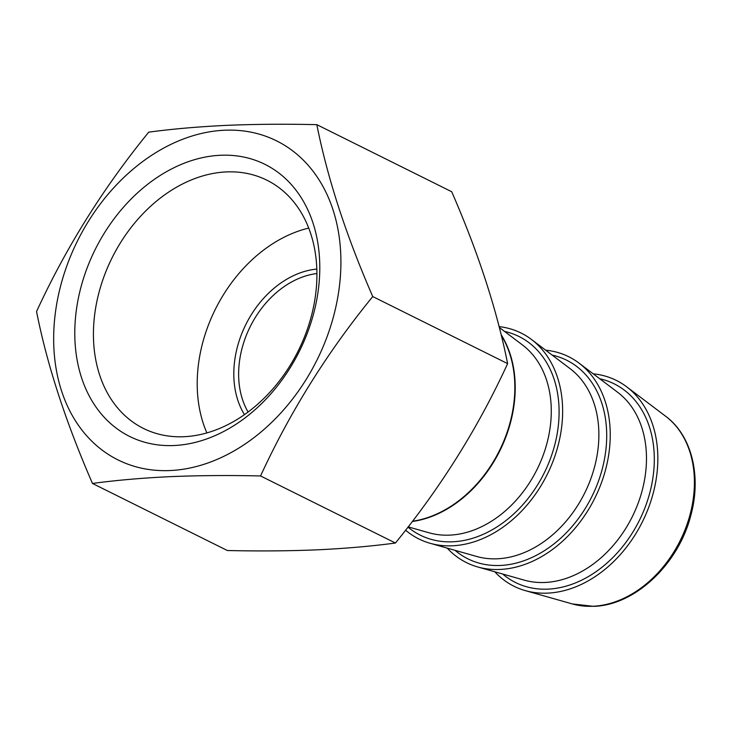<?xml version="1.0" encoding="UTF-8"?>
<svg xmlns="http://www.w3.org/2000/svg" width="731" height="731" viewBox="0 0 731 731"><rect width="100%" height="100%" fill="white"/><g stroke="black" fill="none" stroke-linecap="round" stroke-linejoin="round"><path stroke-width="1.1" d="M206.882 432.898A135.052 101.381 116.4 0 1 308.738 228.081M499.109 326.611A114.941 86.276 116.4 0 1 531.446 339.449A114.941 86.276 116.4 0 1 553.102 461.06A114.941 86.276 116.4 0 1 452.398 545.783A114.941 86.276 116.4 0 1 430.084 543.27A114.941 86.276 116.4 0 1 405.595 530.203M545.628 350.167A114.941 86.276 116.4 0 1 579.043 363.124A114.941 86.276 116.4 0 1 600.708 484.735A114.941 86.276 116.4 0 1 500.004 569.449A114.941 86.276 116.4 0 1 477.681 566.945A114.941 86.276 116.4 0 1 447.189 548.113M593.225 373.833A114.941 86.276 116.4 0 1 626.641 386.79A114.941 86.276 116.4 0 1 648.306 508.401A114.941 86.276 116.4 0 1 547.601 593.124A114.941 86.276 116.4 0 1 525.278 590.611A114.941 86.276 116.4 0 1 494.786 571.788M244.456 414.623A89.657 67.298 116.4 0 1 245.826 324.527A89.657 67.298 116.4 0 1 316.834 269.072M316.934 273.54A86.203 64.712 -63.6 0 0 250.185 326.693A86.203 64.712 -63.6 0 0 248.074 412.001M183.965 436.709A138.616 104.058 -63.6 0 0 308.628 325.441A138.616 104.058 -63.6 0 0 266.897 180.191A138.616 104.058 -63.6 0 0 226.382 171.922A138.616 104.058 -63.6 0 0 101.719 283.18A138.616 104.058 -63.6 0 0 143.45 428.43A138.616 104.058 -63.6 0 0 183.965 436.709M174.042 445.517A151.957 114.063 -63.6 0 0 317.574 295.032A151.957 114.063 -63.6 0 0 220.534 155.264A151.957 114.063 -63.6 0 0 77.002 305.75A151.957 114.063 -63.6 0 0 174.042 445.517M224.545 130.228A178.163 133.736 -63.6 0 0 56.26 306.673A178.163 133.736 -63.6 0 0 170.031 470.545A178.163 133.736 -63.6 0 0 338.316 294.1A178.163 133.736 -63.6 0 0 224.545 130.228M316.834 124.654C285.318 123.932 255.256 124.16 226.656 125.357C198.275 126.71 172.297 128.976 148.731 132.156C103.336 187.849 65.945 247.645 36.55 311.543C46.994 364.44 65.635 421.741 92.462 483.447C116.256 480.249 142.234 477.983 170.387 476.649C198.768 475.461 228.821 475.232 260.565 475.954C290.097 411.818 327.497 352.022 372.746 296.558C346.083 235.345 327.442 178.044 316.834 124.654L451.703 191.732C478.366 252.944 497.007 310.246 507.616 363.627C478.549 427.023 441.149 486.819 395.434 543.023C371.595 546.221 345.617 548.488 317.51 549.813C289.074 551.01 259.012 551.238 227.332 550.516L92.462 483.447M260.565 475.954L395.434 543.023M372.746 296.558L507.616 363.627M599.758 378.768A110.911 83.252 116.4 0 1 650.435 490.391A110.911 83.252 116.4 0 1 547.921 589.131A110.911 83.252 116.4 0 1 502.663 574.018M552.161 355.102A110.911 83.252 116.4 0 1 602.837 466.716A110.911 83.252 116.4 0 1 500.324 565.456A110.911 83.252 116.4 0 1 455.066 550.352M504.554 331.426A110.911 83.252 116.4 0 1 555.231 443.05A110.911 83.252 116.4 0 1 452.727 541.79A110.911 83.252 116.4 0 1 407.989 527.124M665.676 416.277C691.59 435.32 701.605 475.762 690.987 514.77C678.925 563.729 635.148 605.414 593.618 606.346L572.355 603.943A105.831 79.441 -63.6 0 0 592.896 606.255A105.831 79.441 -63.6 0 0 685.623 528.248A105.831 79.441 -63.6 0 0 665.676 416.277L626.641 386.79M477.681 566.945L524.337 580.158A105.913 79.496 -63.6 0 0 544.897 582.47A105.913 79.496 -63.6 0 0 637.688 504.408A105.913 79.496 -63.6 0 0 617.732 392.346L579.043 363.124M430.084 543.27L476.74 556.483A105.913 79.496 -63.6 0 0 497.299 558.795A105.913 79.496 -63.6 0 0 590.091 480.733A105.913 79.496 -63.6 0 0 570.134 368.68L531.446 339.449M408.181 526.877L429.134 532.817A105.913 79.496 -63.6 0 0 449.702 535.129A105.913 79.496 -63.6 0 0 542.493 457.067A105.913 79.496 -63.6 0 0 522.528 345.005L499.328 327.479M501.119 334.652A114.895 86.249 116.4 0 1 501.009 448.386A114.895 86.249 116.4 0 1 412.321 521.505M412.512 521.249A114.941 86.276 -63.6 0 0 500.516 448.423A114.941 86.276 -63.6 0 0 501.265 335.282M572.355 603.943L525.278 590.611"/></g></svg>
